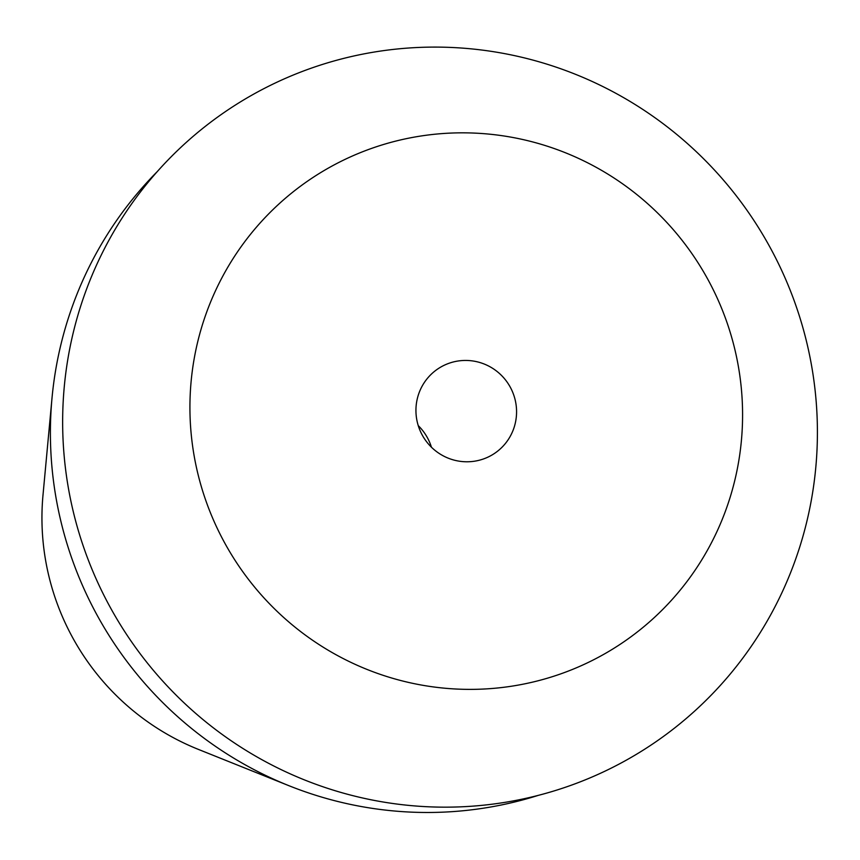 <?xml version="1.0" encoding="UTF-8"?>
<svg xmlns="http://www.w3.org/2000/svg" width="860" height="860" viewBox="0 0 860 860"><rect width="100%" height="100%" fill="white"/><g stroke="black" fill="none" stroke-linecap="round" stroke-linejoin="round"><path stroke-width="1.29" d="M418.25 425.625A50.88 50.106 -121.4 0 1 430.763 445.19A50.88 50.106 -121.4 0 1 431.43 447.2M418.917 427.635A50.88 50.106 58.6 0 0 492.78 454.531A50.88 50.106 58.6 0 0 513.592 394.589A50.88 50.106 58.6 0 0 439.729 367.693A50.88 50.106 58.6 0 0 418.917 427.635M726.227 320.361A279.425 275.178 -121.4 0 1 559.924 674.165A279.425 275.178 -121.4 0 1 206.282 501.864A279.425 275.178 -121.4 0 1 372.584 148.049A279.425 275.178 -121.4 0 1 726.227 320.361M84.989 551.067A381.593 375.798 58.6 0 0 567.955 786.384A381.593 375.798 58.6 0 0 795.07 303.193A381.593 375.798 58.6 0 0 312.105 67.876A381.593 375.798 58.6 0 0 84.989 551.067M538.349 795.35A376.078 370.37 -121.4 0 1 288.831 785.664A376.078 370.37 -121.4 0 1 72.423 560.096A376.078 370.37 -121.4 0 1 52.008 398.04A376.078 370.37 -121.4 0 1 157.262 171.602M52.008 398.04L43 495.07A246.745 242.993 58.6 0 0 56.395 601.398A246.745 242.993 58.6 0 0 198.38 749.393L288.831 785.664"/></g></svg>
